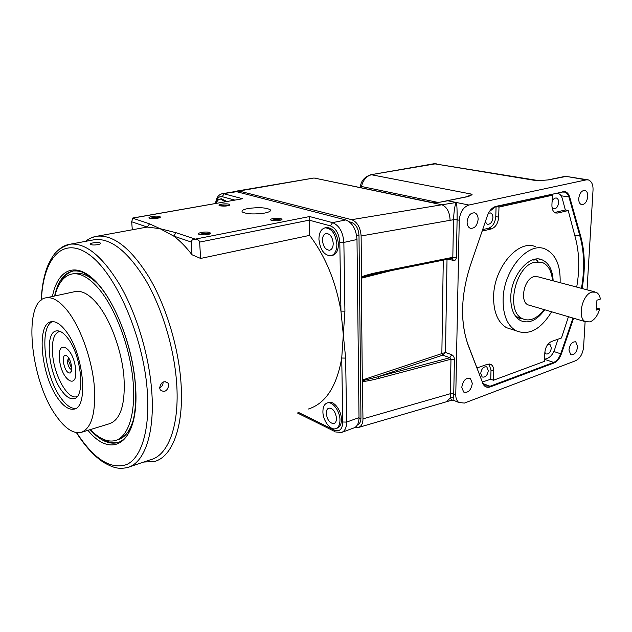 <?xml version="1.0" encoding="UTF-8"?>
<svg xmlns="http://www.w3.org/2000/svg" width="632" height="632" viewBox="0 0 632 632"><rect width="100%" height="100%" fill="white"/><g stroke="black" fill="none" stroke-linecap="round" stroke-linejoin="round"><path stroke-width="0.95" d="M578.73 198.559C578.667 201.829 579.576 203.836 581.456 204.586C584.829 204.673 586.938 201.971 587.784 196.473C587.863 193.163 586.938 191.141 585.011 190.414C581.653 190.374 579.56 193.092 578.73 198.559M568.934 349.946L570.751 354.718C574.275 355.247 576.582 352.577 577.664 346.731L575.799 341.904C572.292 341.422 570.001 344.108 568.934 349.946M467.088 221.879C467.127 225.142 468.162 227.267 470.208 228.247C474.553 228.752 477.192 225.79 478.132 219.359C478.108 216.033 477.034 213.885 474.916 212.921C470.611 212.502 468.004 215.488 467.088 221.879M461.779 387.258L463.627 392.022C468.114 393.215 471.014 390.339 472.333 383.395L470.421 378.552C465.95 377.438 463.074 380.338 461.779 387.258M572.987 318.046L560.71 353.778C559.067 358.21 556.721 361.085 553.664 362.413L490.005 386.263L484.949 385.828L482.572 382.629L468.399 345.562C465.207 337.188 463.311 327.739 462.711 317.232M489.429 211.515L495.535 206.814L562.338 192.057L564.716 192.104C566.746 192.744 568.176 194.466 569.005 197.263L580.018 236.376C584.308 252.208 584.774 269.524 581.432 288.334M468.265 345.514L482.572 382.629M468.446 346.004C460.064 322.549 460.696 295.729 470.35 265.535L487.383 215.749C489.334 210.551 492.186 207.43 495.946 206.38L495.535 206.814M562.338 192.057L495.946 206.38M562.757 191.638C566.059 191.133 568.373 192.934 569.685 197.065L561.066 195.77M574.717 235.207L580.682 236.186L569.685 197.065M580.682 236.186C584.995 252.129 585.453 269.572 582.072 288.508M553.837 351.526L561.334 353.991L573.619 318.236M561.334 353.991C559.628 358.597 557.187 361.591 554.011 362.973L553.664 362.413L544.594 359.347M483.014 383.6L490.005 386.263L490.361 386.863L554.011 362.973M490.361 386.863C486.806 388.009 484.223 386.745 482.627 383.079M566.88 176.518L586.243 179.867L468.889 205.029C463.256 207.091 460.041 212.155 459.251 220.228L455.775 394.716C455.696 398.065 456.683 400.649 458.721 402.466L464.394 403.082L575.768 360.675C580.129 358.344 582.728 353.88 583.573 347.292L585.114 321.601M468.889 205.029L447.788 200.763L440.006 202.185L430.906 202.477L441.887 204.776L456.32 202.485C456.936 204.436 457.197 210.203 457.094 219.778L456.375 257.406L452.82 257.327L453.507 219.707L457.094 219.778L453.507 219.715L361.125 235.973L361.543 276.871C365.659 275.228 371.347 273.672 378.6 272.187L378.055 273.245L371.482 274.715M456.32 202.485C454.969 204.586 454.029 210.322 453.507 219.707M452.204 258.377L453.421 260.479L448.404 259.112M451.603 258.393L452.82 257.327L378.6 272.187M447.022 259.397L445.497 352.459L451.69 354.718L449.834 357.736L442.74 355.129L445.497 352.459L441.855 353.596L443.277 260.147M455.775 394.692L453.744 393.855L450.347 393.712L450.972 359.213L449.834 357.736L378.323 376.648L379.105 378.315L450.972 359.213L454.408 359.347L453.744 393.855L453.049 400.143M453.744 393.855L450.347 393.712L362.973 418.866L362.318 380.053L441.855 353.596L442.74 355.129L378.323 376.648L362.452 380.772M362.594 381.515C365.857 381.349 371.363 380.282 379.105 378.315M391.88 270.464L361.283 278.222L362.318 380.053M361.283 278.222L361.409 277.559L371.45 274.723M361.409 277.559L361.543 276.871M361.125 235.973C360.414 227.433 357.262 222.006 351.661 219.675L238.991 191.03L235.847 191.567M466.574 196.765L467.167 196.75C469.995 195.999 471.654 195.162 472.144 194.237L469.118 195.944M539.926 180.689L538.993 180.689M539.049 180.689L434.429 163.783L537.366 180.815L548.758 179.851L566.154 176.415M538.622 180.713L548.758 179.851M586.243 179.867L588.25 179.867C591.623 181.218 593.219 184.631 593.029 190.09L587.025 289.819M467.743 196.481L472.144 194.237L371.458 174.764C366.449 176.028 363.123 179.93 361.488 186.48L437.881 202.39M450.347 393.712L450.466 397.647L451.493 400.23L453.31 400.19L458.721 402.466M349.409 221.832L351.479 222.361C355.958 224.178 358.463 228.515 358.992 235.373L360.959 417.942C360.896 421.663 359.742 423.954 357.491 424.815L357.443 424.83M362.973 418.866C362.981 423.385 361.48 426.26 358.463 427.477L355.208 427.295M238.991 191.03L313.03 178.169M430.906 202.477L314.933 178.177L431.68 202.43M440.006 202.185L466.685 196.742L470.232 195.193M599.76 308.922L596.308 310.099L596.94 300.2L600.4 299.055C599.744 295.586 598.299 293.303 596.079 292.221L591.892 292.071C582.143 294.465 577.016 318.315 585.453 321.704L590.051 321.901C594.467 320.005 597.706 315.676 599.76 308.922L596.442 307.997M594.388 291.771L538.156 276.856L533.929 276.65C524.141 278.783 519.465 301.488 528.052 304.877L529.971 305.438M552.487 280.655C551.728 271.373 548.434 265.345 542.596 262.572L534.553 262.217C515.048 266.175 505.426 311.576 522.388 318.599C525.366 320.116 528.597 320.321 532.081 319.192C536.465 317.683 540.455 314.475 544.065 309.569M537.998 261.419L535.573 259.152M553.158 280.837C552.597 270.085 548.995 263.117 542.327 259.934C529.663 253.685 511.004 275.307 510.767 297.238C510.648 308.882 513.879 316.656 520.46 320.566C528.818 324.074 536.908 320.471 544.729 309.759M535.691 246.788C518.659 238.722 493.75 267.534 493.592 296.756C493.537 312.097 497.834 322.407 506.509 327.692L512.702 329.675M560.11 282.678L560.134 282.259C560.576 265.148 555.647 254.096 545.337 249.087C528.344 240.997 503.349 270.101 503.096 299.56C502.985 315.02 507.251 325.401 515.902 330.702C528.794 335.9 540.7 329.588 551.618 311.781M488.315 370.613L486.853 366.979C483.678 366.268 481.623 368.393 480.715 373.354L482.137 376.956C485.337 377.707 487.391 375.59 488.315 370.613M547.841 344.329L549.935 344.243L551.373 347.877C550.551 352.372 548.758 354.386 545.993 353.928L544.847 352.427M551.965 206.964L553.679 208.773C556.342 208.884 557.993 206.83 558.625 202.611C558.664 200.147 557.945 198.63 556.476 198.045C554.659 197.753 553.19 198.969 552.068 201.695M546.056 196.631L547.438 196.323M488.489 213.142L490.598 213C492.138 213.679 492.913 215.251 492.921 217.716C492.241 222.353 490.353 224.526 487.264 224.218L485.289 221.872M496.626 206.569L498.996 207.067L498.672 217.195C498.063 223.388 495.622 227.307 491.348 228.926L482.121 231.138M496.088 206.688L495.78 216.555C495.18 222.74 492.739 226.643 488.465 228.263L482.627 229.645M550.006 194.775L552.376 195.225L551.918 204.918C551.862 209.239 553.103 211.933 555.647 212.984L557.748 213.047L568.215 210.543L565.332 209.966L554.857 212.455L557.748 213.047M549.461 194.901L549.413 195.888M557.084 193.21C559.628 193.526 561.382 195.367 562.346 198.725L565.332 209.966M488.915 363.985L491.017 370.091L490.74 379.216L493.474 380.235L544.413 361.362L544.839 352.569C545.471 347.079 547.636 343.413 551.341 341.572L561.461 337.978L568.444 316.719M544.508 359.379L547.541 358.265C550.669 356.914 553.047 353.975 554.659 349.441L558.017 339.202M493.474 380.235L493.766 371.095C493.805 367.99 492.936 365.825 491.167 364.601L487.319 364.293L476.97 367.966M490.74 379.216L482.334 382.012M576.7 287.078C579.749 269.619 579.378 253.448 575.602 238.572L568.215 210.543M498.996 207.067L552.376 195.225M518.201 319.057L521.59 318.346M537.342 260.7L537.571 261.308M521.116 318.204L520.515 318.654M517.584 317.122L516.905 317.849M533.819 259.515L533.993 260.408M192.01 254.775L191.212 242.032L173.681 236.068C179.907 240.705 186.021 246.938 192.01 254.775L200.605 258.441L309.617 235.381C325.362 256.205 335.805 281.445 340.948 311.11L345.641 358.099L346.628 422.089L359.016 417.618L356.993 239.504C356.179 229.195 352.427 222.677 345.743 219.936L236.684 191.709L234.496 191.646M132.309 229.772L131.669 221.769L147.256 227.07L149.555 223.839L160.022 228.666L176.044 232.702L173.681 236.068L160.022 228.666L147.256 227.07L143.875 227.654M228.934 204.215C225.577 203.18 216.539 204.602 219.62 205.692L219.968 205.811C224.763 206.427 228.057 206.095 229.851 204.792L228.934 204.215M228.705 205.558L228.16 205.337C225.024 204.847 222.401 205.029 220.292 205.89M280.885 218.601C277.085 217.44 267.802 219.012 271.247 220.252L271.681 220.394C276.753 221.105 280.197 220.75 282.006 219.336L280.885 218.601M280.845 220.157L280.071 219.802C276.587 219.241 273.822 219.454 271.792 220.426M209.619 232.489C205.787 231.13 195.264 233.09 199.293 234.433L199.428 234.48C204.839 235.27 208.56 234.835 210.59 233.184L209.619 232.489M209.421 234.117L208.742 233.753C204.958 233.121 201.964 233.39 199.751 234.575M264.611 213.079C269.477 212.076 271.325 210.938 270.148 209.65C265.669 207.517 258.314 207.146 248.076 208.52C243.067 209.524 241.163 210.685 242.364 212.012C246.922 214.145 254.333 214.501 264.611 213.079M159.699 216.515C156.357 215.315 146.166 217.053 149.729 218.23L149.831 218.269C154.927 218.956 158.474 218.553 160.481 217.06L159.699 216.515M159.327 217.906L158.869 217.692C155.488 217.139 152.644 217.376 150.345 218.403M326.183 227.607L326.704 227.496C333.325 228.049 337.235 233.587 338.436 244.126C338.286 250.604 336.24 254.38 332.306 255.454L331.279 255.691M318.931 239.299C319.026 232.726 321.103 228.903 325.156 227.82C331.768 228.373 335.679 233.927 336.88 244.473C336.738 250.951 334.699 254.736 330.765 255.81C324.098 255.336 320.155 249.83 318.931 239.299M322.462 240.318C323.197 246.638 325.559 249.948 329.548 250.24C331.926 249.593 333.151 247.325 333.23 243.423C332.511 237.095 330.157 233.769 326.183 233.445C323.766 234.093 322.525 236.384 322.462 240.318M326.27 413.391C327.234 420.035 329.793 423.416 333.941 423.543C335.624 422.911 336.477 421.165 336.5 418.313C335.545 411.661 332.993 408.264 328.853 408.114C327.139 408.754 326.278 410.508 326.27 413.391M328.308 402.592L328.695 402.458C333.917 400.522 341.509 410.555 341.43 419.451C341.383 424.183 339.969 427.082 337.18 428.141L336.106 428.536M322.905 411.78C322.92 406.961 324.358 404.014 327.234 402.955C332.448 401.028 340.04 411.069 339.969 419.972C339.921 424.712 338.507 427.611 335.718 428.67C330.425 430.676 322.881 420.628 322.905 411.78M226.943 201.497L221.492 198.804M225.466 201.758L220.347 199.001C218.482 199.301 217.116 200.763 216.231 203.378M92.517 240.065L95.171 239.575C111.406 238.303 128.328 251.971 145.945 280.576C162.274 308.653 174.211 348.382 176.628 382.953C179.741 425.352 168.262 455.427 150.7 459.662L129.52 466.843M90.771 244.529C93.267 245.737 102.234 244.339 100.251 243.004L99.888 242.814C97.399 241.795 88.48 243.288 90.431 244.355L90.771 244.529M168.815 385.243L168.128 383.15C163.838 380.322 161.018 381.918 159.659 387.922L160.275 389.905C164.454 392.772 167.298 391.216 168.815 385.243M163.088 381.957L163.111 382.131C163.119 384.746 161.974 386.697 159.667 387.993M119.74 441.95L118.413 442.353C113.499 443.522 108.246 442.4 102.66 438.987M60.941 281.698C64.164 275.884 68.272 272.313 73.257 270.986M131.669 221.769L132.87 218.008M241.843 198.883L132.562 218.151L149.555 223.839M339.803 242.396C339.084 233.729 335.963 228.231 330.425 225.893L332.59 222.638C339.25 225.427 343.002 232.023 343.863 242.427L339.803 242.396L340.948 311.11L344.922 311.165L341.73 358.028L345.641 358.099M176.044 232.702L195.241 239.133L309.625 216.539L309.222 220.165L199.633 242.103C199.254 240.334 197.792 239.338 195.241 239.133C192.72 239.299 191.377 240.271 191.212 242.032M341.991 432.304L353.849 427.943C357.206 426.655 358.929 423.219 359.016 417.618M298.454 412.404L334.399 430.179C339.582 432.012 342.378 429.294 342.797 422.002L341.73 358.028C336.69 386.642 325.52 403.658 308.211 409.078M309.617 235.381L309.222 220.165L330.425 225.893M200.605 258.441L199.633 242.103M71.629 366.694C71.914 370.052 71.448 372.153 70.223 373.014C67.047 373.149 64.748 369.38 63.319 361.725C62.995 357.412 63.785 355.231 65.681 355.176C68.596 356.44 70.579 360.28 71.629 366.694M68.461 357.451L67.419 361.804C68.209 366.41 69.623 368.993 71.677 369.57M68.991 358.289L68.801 361.441L71.724 368.582M75.595 369.064C73.644 347.252 56.714 337.796 59.511 359.45C61.28 380.314 78.068 391.011 75.595 369.064C73.644 347.252 56.714 337.796 59.511 359.45C61.28 380.314 78.068 391.011 75.595 369.064M59.977 331.358C53.902 332.898 51.476 340.909 52.717 355.389C54.723 377.091 68.691 400.957 77.246 396.39M75.54 408.485C70.989 408.627 66.194 405.246 61.17 398.35C44.738 376.806 38.702 326.839 52.48 321.633M58.436 399.124C41.056 376.356 35.779 322.984 51.484 321.72C55.742 321.135 60.396 324.066 65.451 330.504C83.645 352.53 89.08 408.256 73.754 409.149C68.983 409.939 63.871 406.597 58.436 399.124M67.474 310.778C80.209 326.942 91.379 357.475 94.121 384.153C96.214 412.475 91.782 428.591 80.825 432.501C73.241 433.805 65.183 428.48 56.651 416.535C30.218 381.238 22.088 299.884 46.515 297.759C52.867 296.953 59.85 301.29 67.474 310.778M74.41 291.747L75.887 291.423C82.476 290.554 89.649 294.741 97.391 303.992C110.331 319.752 121.431 349.646 123.88 375.882C125.634 403.753 120.815 419.703 109.423 423.74L82.16 432.091M54.85 295.966C58.231 282.773 64.156 275.402 72.633 273.869C80.746 272.85 89.602 277.977 99.192 289.243C115.569 308.843 129.797 346.723 132.957 380.022C136.156 413.368 128.233 437.494 114.905 440.67C107.219 442.305 99.026 438.608 90.321 429.594M133.692 418.653C130.279 430.85 124.907 437.913 117.568 439.817L116.644 440.109M61.936 391.026C48.348 373.441 44.287 331.863 56.493 330.907C59.85 330.433 63.516 332.732 67.482 337.812C81.56 354.955 85.715 397.931 73.746 398.673C70.073 399.274 66.139 396.722 61.936 391.026M73.494 273.688L75.382 273.308C82.279 272.4 89.815 276.026 97.992 284.179M459.251 220.252L457.094 219.778M456.375 257.406C456.138 259.681 455.159 260.7 453.421 260.479M451.69 354.718C453.365 355.555 454.274 357.104 454.408 359.347M351.661 219.675L441.887 204.776C446.974 206.964 449.715 212.147 450.11 220.307M467.167 196.75L447.306 200.755M546.988 196.331L546.862 195.47M536.007 197.871L538.448 198.322M521.558 202.066L519.117 201.6M518.777 201.679L521.218 202.137M564.297 176.533L548.276 179.851M370.66 174.772L433.623 163.799M361.243 187.68L361.488 186.48L360.43 186.211M436.143 163.704L370.818 174.74C364.751 176.826 361.283 180.657 360.43 186.227L360.177 187.459M516.131 316.98L517.363 317.367M453.61 397.781L450.466 397.647L446.769 401.668L358.613 427.429M351.479 222.361L350.31 222.606M358.992 235.373L356.693 235.878M360.959 417.942L359 418.645M488.465 228.263L491.348 228.926M495.78 216.555L498.672 217.195M491.017 370.091L493.766 371.095M85.494 241.369C89.073 238.446 93.054 236.708 97.439 236.163C114.123 234.867 131.511 248.866 149.594 278.151C166.358 306.915 178.587 347.624 181.005 383.039C184.133 426.418 172.291 457.165 154.271 461.55L143.63 462.055M58.341 250.13C61.936 246.701 66.02 244.703 70.602 244.126C86.394 242.957 103.055 256.955 120.57 286.122C136.828 314.752 148.931 355.176 151.664 390.26C155.172 433.276 144.286 463.588 127.198 467.625C118.84 469.126 114.234 468.336 103.901 462.577C94.302 456.383 85.146 446.397 76.425 432.628M76.669 432.667C94.042 459.306 110.774 469.916 126.858 464.481C141.568 457.576 150.274 429.089 147.224 390.165C143.188 336.05 115.664 273.293 89.215 254.649C62.71 235.436 43.15 258.504 41.412 299.955M52.424 296.487C57.591 269.975 74.813 261.15 94.373 280.055C113.902 298.707 132.191 344.211 135.327 383.419C140.612 441.191 113.144 461.558 87.951 430.321M80.09 271.373L75.358 270.804M90.076 429.665C99.603 440.18 108.601 444.549 117.086 442.771L119.061 442.21C119.006 442.218 121.755 441.855 126.858 435.835C134.071 425.044 136.86 407.537 135.209 383.332C132.499 350.065 118.927 311.442 102.574 289.796C93.891 277.764 81.939 270.915 78.076 270.954L73.541 270.946C64.259 272.676 57.939 281.035 54.597 296.021M118.413 442.353L117.086 442.771C120.42 441.934 123.422 439.959 126.084 436.854M221.713 193.834L236.684 191.709M242.814 198.796L224.147 193.834L222.164 196.678C218.917 196.133 216.863 198.385 216.01 203.417M234.875 200.107L222.164 196.678M342.797 422.002L346.628 422.089C346.565 427.73 344.867 431.19 341.533 432.47L335.695 431.972M309.625 216.539L332.59 222.638L345.743 219.936M356.993 239.504L343.863 242.427L344.922 311.165M334.399 430.179L334.921 431.577L297.143 412.846M564.716 192.104L563.87 191.946M452.465 258.472L452.038 258.385M451.983 258.393L378.055 273.245M521.613 202.05L519.172 201.592M518.73 201.687L521.163 202.153M587.602 179.772L566.904 176.525M468.525 196.41L470.176 195.225M469.031 378.031L470.421 378.552M451.493 400.238L446.911 401.62M237.529 190.927L313.385 178.106M313.591 178.082L315.739 178.153M431.901 202.453C430.929 202.445 437.747 202.682 439.524 202.169M473.968 212.715L474.916 212.921M575.033 341.667L575.799 341.904M584.561 190.327L585.011 190.414M515.807 316.577L522.388 318.599M585.453 321.704L528.052 304.877M542.327 259.934L538.883 259.073M506.509 327.692L515.902 330.702M485.937 366.647L486.853 366.979M549.295 344.037L549.935 344.243M556.081 197.966L556.476 198.045M489.966 212.858L490.598 213M489.547 364.016L491.167 364.601M85.525 241.361C88.788 238.698 92.762 236.96 97.439 236.163L146.758 227.133M270.204 211.056L270.148 209.65M326.704 227.496L325.156 227.82M328.695 402.458L327.234 402.955M221.824 198.748L220.347 199.001M41.222 300.097C41.846 286.249 44.137 274.572 48.072 265.069C52.44 256.489 55.482 248.605 70.602 244.126L95.171 239.575M100.306 243.675L100.251 243.004M165.086 381.499L168.128 383.15M215.591 203.488C216.191 197.824 218.451 194.561 222.377 193.7L234.907 191.583M132.807 218.016L242.024 198.851M159.928 217.661L160.481 217.06M209.919 233.903L210.59 233.184M281.445 219.92L282.006 219.336M229.377 205.297L229.851 204.792M71.566 370.463L70.223 373.014M67.743 356.527L65.681 355.176M73.746 398.673L74.434 398.484M72.633 273.869L75.382 273.308M46.515 297.759L75.887 291.423M73.754 409.149L74.631 408.896"/></g></svg>
